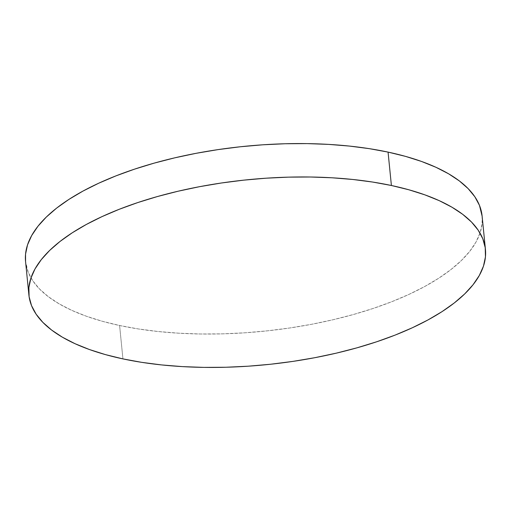 <?xml version="1.0" encoding="UTF-8"?>
<svg xmlns="http://www.w3.org/2000/svg" width="511" height="511" viewBox="0 0 511 511"><rect width="100%" height="100%" fill="white"/><g stroke="black" fill="none" stroke-linecap="round" stroke-linejoin="round"><path stroke-width="0.38" stroke-dasharray="2.56 1.92" d="M25.563 261.587A229.407 92.945 174.3 0 0 119.6 325.501L122.934 358.894L119.6 325.501A229.407 92.945 174.3 0 0 361.673 312.1A229.407 92.945 174.3 0 0 482.103 216.019M482.109 216.089L482.116 223.428L480.142 232.716L475.99 242.061L469.705 251.374L461.331 260.572L450.964 269.553L438.693 278.24L424.647 286.55L408.953 294.4L391.771 301.714L373.254 308.42L353.593 314.457L332.968 319.765L311.576 324.293L289.635 327.998L267.342 330.841L244.929 332.802L222.592 333.855L200.561 333.996L179.042 333.217L158.244 331.53L138.366 328.95L119.6 325.501L102.13 321.221L86.116 316.143L71.719 310.324L59.072 303.809L48.309 296.674L39.519 288.983L32.793 280.807L28.201 272.222L25.569 261.658"/><path stroke-width="0.77" d="M485.437 249.413L482.103 216.019A229.407 92.945 174.3 0 0 388.066 152.106A229.407 92.945 174.3 0 0 145.999 165.513A229.407 92.945 174.3 0 0 25.563 261.587L28.897 294.981A229.407 92.945 -5.7 0 1 149.327 198.9A229.407 92.945 -5.7 0 1 391.4 185.499L388.066 152.106L391.4 185.499A229.407 92.945 -5.7 0 1 485.437 249.413A229.407 92.945 -5.7 0 1 365.001 345.487A229.407 92.945 -5.7 0 1 122.934 358.894A229.407 92.945 -5.7 0 1 28.897 294.981M391.4 185.499L408.87 189.779L424.884 194.857L439.281 200.676L451.928 207.191L462.691 214.326L471.481 222.017L478.207 230.193L482.799 238.778L485.226 247.682L485.45 256.822L483.476 266.11L479.324 275.455L473.033 284.768L464.665 293.959L454.298 302.946L442.028 311.633L427.982 319.943L412.288 327.787L395.105 335.101L376.588 341.808L356.921 347.844L336.295 353.152L314.91 357.681L292.969 361.386L270.677 364.234L248.263 366.195L225.926 367.249L203.895 367.39L182.376 366.611L161.578 364.924L141.7 362.344L122.934 358.894L105.458 354.615L89.451 349.537L75.053 343.711L62.406 337.203L51.643 330.068L42.854 322.371L36.128 314.195L31.529 305.616L29.108 296.712L28.884 287.572L30.858 278.284L35.01 268.939L41.295 259.626L49.669 250.428L60.036 241.448L72.306 232.761L86.353 224.45L102.047 216.6L119.229 209.286L137.746 202.58L157.407 196.543L178.032 191.235L199.424 186.707L221.365 183.002L243.658 180.159L266.071 178.198L288.408 177.145L310.439 177.004L331.958 177.783L352.756 179.47L372.634 182.05L391.4 185.499M25.569 261.658L25.55 254.178L27.524 244.89L31.676 235.545L37.967 226.232L46.335 217.041L56.702 208.054L68.972 199.367L83.018 191.057L98.712 183.213L115.895 175.899L134.412 169.192L154.079 163.156L174.705 157.848L196.09 153.319L218.031 149.614L240.323 146.766L262.737 144.805L285.074 143.751L307.105 143.61L328.624 144.389L349.422 146.076L369.3 148.656L388.066 152.106L405.542 156.385L421.549 161.463L435.947 167.289L448.594 173.797L459.357 180.932L468.146 188.629L474.872 196.805L479.471 205.384L482.109 216.089"/></g></svg>

